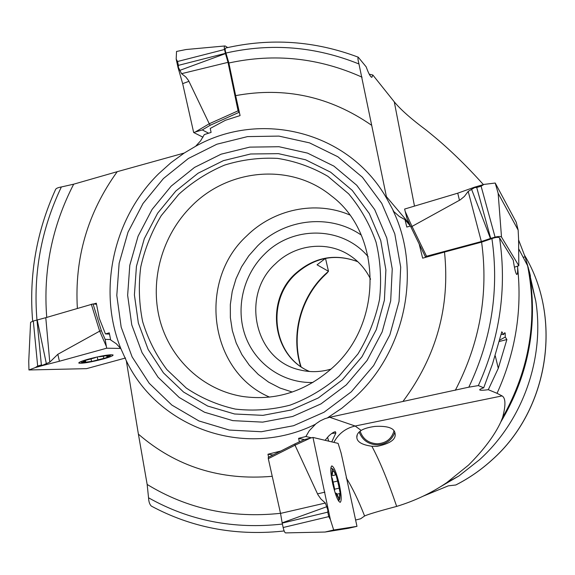 <?xml version="1.0" encoding="UTF-8"?>
<svg xmlns="http://www.w3.org/2000/svg" width="575" height="575" viewBox="0 0 575 575"><rect width="100%" height="100%" fill="white"/><g stroke="black" fill="none" stroke-linecap="round" stroke-linejoin="round"><path stroke-width="0.86" d="M423.337 496.096L448.313 485.846L455.759 484.998C468.927 478.299 481.038 469.912 492.085 459.842C548.83 409.637 562.731 318.406 524.623 255.422C562.781 318.521 548.881 409.63 492.164 459.82C481.239 469.782 469.265 478.098 456.255 484.768L455.759 484.998M325.529 258.348L317.062 264.809L328.483 271.292L325.507 258.362M439.71 487.19L458.936 475.956L479.528 459.727C522.855 420.569 544.834 358.311 535.778 301.056L530.243 276.582M456.924 484.402L456.255 484.768M410.392 226.025L404.987 219.657L399.409 216.545L393.868 211.636L386.824 198.648L371.702 125.35C330.107 96.485 284.754 86.581 235.649 95.63L240.084 115.589L225.386 120.283L210.242 128.433L211.104 132.415L204.319 134.572L200.56 140.882L195.629 146.28L184.208 153.051L117.214 171.688C87.695 212.685 74.412 258.232 77.366 308.344M311.47 437.812L305.893 436.511L309.228 430.804L315.955 423.753L320.146 420.929L324.681 418.765L329.655 417.27L402.938 401.465C436.353 356.565 450.211 306.77 444.511 252.058L481.606 242.125L491.92 238.603C495.664 237.252 498.209 237.001 499.553 237.842L513.259 260.209C514.567 269.007 515.753 273.779 516.817 274.519C517.529 274.332 517.795 271.918 517.608 267.267C522.287 310.694 515.43 352.705 497.044 393.314L488.304 389.699L498.288 368.323L506.877 339.53L505.245 337.022L505.195 333.062L504.699 332.76L503.621 334.528L501.81 331.768L492.509 363.975L483.704 387.802L478.35 385.588L468.819 387.176L402.938 401.465M109.509 334.097L105.441 333.924L109.264 332.846L110.659 339.954L116.258 343.706L120.923 348.759L126.32 360.769L138.395 434.139C176.043 466.684 220.663 480.743 272.241 476.308M105.441 333.924L99.259 318.313L96.312 303.197L93.588 303.988M419.161 243.972L422.654 258.168L444.511 252.058M404.987 219.657L406.798 227.053L410.449 226.011M280.816 451.03L267.957 454.236L268.59 457.204M305.893 436.511L298.598 438.337L299.374 441.859M138.395 434.139L147.164 484.459L148.544 497.792C189.24 520.727 233.86 529.482 282.411 524.048M117.214 171.688L73.672 184.187L61.36 186.961C41.227 229.267 33.098 273.599 36.965 319.959L41.378 364.988L43.226 365.384L59.419 361.237L106.663 348.213L120.678 348.428M371.702 125.35L358.965 63.976C315.553 46.467 271.206 42.823 225.946 53.037L228.864 62.998C274.591 53.073 318.988 57.802 362.056 77.187M235.649 95.63L228.864 62.998M32.66 321.209C28.829 275.389 36.491 231.416 55.66 189.29C56.257 188.305 58.154 187.522 61.36 186.961M284.158 530.933L281.405 531.257C234.485 535.85 191.123 527.455 151.326 506.079C149.658 504.491 148.731 501.723 148.544 497.792M369.229 74.175L372.837 75.016L371.838 77.345C370.451 76.971 368.553 73.471 366.16 66.837L358.247 57.198C357.679 57.651 357.923 59.908 358.965 63.976M358.254 57.191C314.82 40.818 270.681 37.756 225.838 47.998C224.911 48.35 224.947 50.025 225.946 53.037M372.837 75.016L394.277 101.854L414.489 206.102M497.044 393.314L502.068 395.916C505.705 398.008 505.871 405.246 502.564 417.637L500.789 422.021C494.507 435.519 483.726 449.902 468.445 465.175L446.71 482.669C431.652 492.912 414.97 500.825 396.671 506.41C378.307 511.29 367.619 514.488 364.607 515.998L360.597 518.794L355.573 520.037M502.564 417.637C529.625 369.416 537.97 318.766 527.584 265.686L518.672 248.788M517.55 266.383L517.608 267.267M483.388 184.589C465.894 165.097 448.658 148.429 431.681 134.579L426.398 130.252C411.319 119.054 400.61 109.581 394.277 101.854M527.584 265.686L530.358 276.582C530.876 276.934 529.144 270.408 525.162 257.011L518.6 239.947M326.665 273.398L328.483 271.292L324.71 274.706C300.43 297.663 290.655 334.664 300.653 366.404M371.867 446.243L376.977 446.372C390.137 443.648 396.175 439.386 395.082 433.579C394.522 428.131 387.809 425.744 374.95 426.413C368.668 427.275 364.083 428.612 361.186 430.423C358.045 432.537 356.586 434.894 356.823 437.489C357.104 441.967 362.113 444.885 371.867 446.243C379.766 460.978 388.032 481.031 396.671 506.41M267.957 454.236L273.039 454.962M331.725 433.464L335.872 433.025L335.441 431.739C334.053 431.775 331.854 433.162 328.821 435.893L325.062 440.306M304.369 439.609L298.598 438.337M335.872 433.025L331.768 441.895M488.304 389.699C483.065 390.375 480.204 390.439 479.723 389.893C479.536 389.455 480.865 388.757 483.704 387.802M503.621 334.528L501.235 334.355M499.84 340.084L505.245 337.022M506.877 339.53L499.495 341.442M393.99 430.912C391.582 438.984 385.954 443.275 377.114 443.785C368.474 443.196 362.811 438.984 360.115 431.149M394.795 432.429C391.834 440.299 385.94 444.446 377.121 444.87C368.187 444.302 362.2 439.997 359.159 431.969M331.61 474.526L332.472 474.461L332.343 469.114L331.789 474.353L331.214 475.374M334.7 489.368L332.235 478.199L334.7 489.368L334.528 490.878M336.26 493.594L336.548 493.357L338.229 496.8L338.955 499.927L339.753 499.028L339.624 497.562L338.517 497.821M339.753 499.028L340.228 493.609L339.595 493.558L339.624 497.562M334.672 489.196L339.279 488.11L336.109 475L335.556 474.921L333.162 469.25L336.109 475M333.457 482.022L337.626 481.045M332.652 471.737L333.881 471.442M332.249 474.375L331.789 474.353M340.228 493.609L337.353 478.882M339.775 489.799L339.279 488.11M335.06 492.595L335.98 493.321L338.948 498.992M335.98 493.321L336.361 493.566M331.416 476.826L332.235 478.199M332.343 469.114L331.962 468.553L333.162 469.25M342.93 461.2L356.974 526.348L333.694 529.999L330.366 519.534L312.98 437.446L338.129 443.397L341.047 452.827L342.93 461.2M339.236 484.092C336.504 472.844 334.032 466.778 331.818 465.887C330.215 467.159 330.532 473.203 332.76 484.028C335.541 495.449 338.021 501.551 340.213 502.327C341.794 500.89 341.471 494.809 339.236 484.092M328.246 509.953L327.836 510.047L327.772 512.152L328.756 516.623L330.366 519.534M325.378 503.039L280.528 513.396L268.302 458.685L295.018 445.208L317.896 494.68L320.908 498.999L325.378 503.039L327.836 510.047M280.528 513.396L282.21 523.113L327.772 512.152M328.756 516.623L283.152 527.519L282.21 523.113M283.152 527.519C283.928 530.804 284.718 532.601 285.516 532.903L325.033 532.04L333.694 529.999M312.98 437.446L303.995 439.731L294.932 443.914L303.995 439.731M310.608 438.021L295.018 445.194L294.889 443.922M268.302 458.685L268.288 457.355L294.831 443.965M356.974 526.348L348.313 528.324L325.033 532.04M474.562 187.177L474.655 187.572L468.187 191.396L481.34 241.55L490.698 238.388L476.725 187.486L481.103 186.199L483.942 184.424L474.562 187.177L457.743 193.178L404.613 209.056L406.956 218.335L410.902 226.988M483.942 184.424L495.219 183.03L516.235 222.245L518.154 230.115L498.144 193.265L495.219 183.03M476.725 187.486L474.655 187.572M481.34 241.55L426.549 256.242L425.471 256.932L410.917 227.024L460.244 199.841L464.399 196.42L468.187 191.396M481.103 186.199L495.089 237.152L490.698 238.388M495.089 237.152C498.496 236.296 500.638 236.268 501.508 237.058L498.144 193.265M425.471 256.932L425.78 257.291M514.445 267.195L518.801 265.693L501.508 237.058M518.578 239.2L518.815 265.729M518.592 239.107L518.147 230.115L518.592 239.099M177.984 67.383L178.336 67.246L181.563 73.672L228.009 62.352L225.407 53.353L178.387 65.37L177.546 61.503L176.187 59.103L177.984 67.383L182.67 83.641L193.66 132.494L202.961 137.202M176.187 59.103L176.532 51.448L186.135 49.522L224.875 45.964M178.387 65.37L178.336 67.246M228.009 62.352L238.086 110.831L209.257 123.754L188.607 80.629L185.818 76.993L181.563 73.672M177.546 61.503L224.537 49.493L225.407 53.353M224.537 49.493C224.07 47.172 224.272 45.986 225.127 45.943L227.686 47.581M193.66 132.494L202.278 129.928L208.61 133.206M238.086 110.831L239.444 112.714M195.708 131.761L209.257 123.762L210.17 125.271L202.278 129.928M99.468 356.787L107.971 355.501L98.886 356.586M85.653 360.345L95.227 357.707L84.719 360.216M83.591 360.582L83.756 361.316L85.021 361.33L81.93 362.466L83.756 361.316M85.373 360.288L85.812 362.2L92.589 361.237L106.138 357.751L107.424 356.838M91.066 359.116L91.562 361.251L91.066 359.116M97.211 356.946L97.901 359.936L106.138 357.751M103.363 356.478L103.78 358.268M108.323 356.033L106.9 356.766L108.589 356.845L110.184 355.752L108.323 356.033L108.165 355.35M83.03 362.25L85.812 362.2M84.115 362.545L92.589 361.237M96.744 360.331L97.901 359.936M95.737 357.276L95.227 357.707M107.971 355.501L108.862 354.897M109.588 354.825L109.681 355.515M83.231 360.705L83.21 361.265M103.32 358.973C110.134 357.039 113.383 355.702 113.067 354.955C109.674 354.373 101.473 355.752 88.464 359.109C81.643 361.05 78.43 362.379 78.825 363.098C82.369 363.644 90.534 362.272 103.32 358.973M41.378 364.988L37.67 366.023L35.283 367.598L43.226 365.384M35.283 367.598L28.944 369.969L86.516 368.654L125.573 357.995M49.781 362.171L45.784 317.688L93.035 303.931L101.387 330.762L99.676 331.143L57.831 354.293L49.781 362.171L43.139 365.003M45.784 317.688L33.314 321.015L30.583 322.309L28.75 361.222L28.944 369.969M106.663 348.213L105.146 339.365L110.573 339.537M93.035 303.931L96.528 304.276M357.772 261.69C334.808 253.144 313.936 257.197 295.155 273.844C264.91 301.048 272.557 356.313 309.537 371.486M370.588 279.22C365.772 269.366 358.937 261.503 350.089 255.631C327.477 240.379 295.191 244.195 275.439 263.796C240.314 295.155 254.531 360.223 299.877 369.919C310.191 372.471 320.606 372.183 331.121 369.064M368.173 256.752C342.607 225.997 292.912 225.386 264.744 253.942C243.211 274.821 235.276 308.38 245.432 336.224C255.566 364.061 283.13 383.367 312.929 382.483M361.251 235.082C329.942 213.361 284.898 218.637 257.578 245.906L248.824 255.753L241.579 266.8L236.002 278.796L232.228 291.46L230.331 304.513L230.367 317.659L232.336 330.596L236.217 343.031L241.924 354.667L249.334 365.226L258.29 374.462L268.597 382.131L280.025 388.046L292.294 392.042M349.614 214.906C315.438 200.272 273.599 209.271 246.725 235.894C197.448 280.801 208.962 371.349 269.567 397.124M191.619 206.051C162.243 235.089 149.543 280.003 159.749 319.571C170.028 359.073 202.932 390.26 243.132 396.549C276.352 401.005 306.374 391.201 333.205 367.137C383.762 321.827 381.419 232.932 331.315 195.823C291.036 162.696 228.606 168.417 191.619 206.051M178.746 194.336L161.201 215.704C151.642 231.703 144.835 248.781 140.76 266.951C138.388 285.373 139.013 303.593 142.636 321.598C147.962 339.099 156.033 355.091 166.858 369.567L186.271 388.039C201.236 398.08 217.602 405.102 235.369 409.091C253.582 411.168 271.803 409.853 290.037 405.159C307.848 398.533 324.178 388.887 339.027 376.215L357.966 353.92C368.244 336.993 375.432 318.866 379.522 299.532C381.685 279.967 380.521 260.834 376.036 242.125C369.711 224.128 360.597 208.042 348.673 193.854L327.865 176.309C312.182 167.196 295.442 161.223 277.646 158.398C259.648 157.457 241.967 159.685 224.595 165.09C207.776 172.205 192.496 181.952 178.746 194.336M342.283 379.917L361.984 356.744L376.287 329.676L384.395 300.2L385.89 269.927L380.736 240.522L369.294 213.548L352.259 190.39L330.625 172.191L305.577 159.778L278.444 153.654L250.599 153.992L223.38 160.655L198.08 173.219L175.828 191.029L157.636 213.203L144.303 238.697L136.433 266.354L134.406 294.91L138.352 323.057L148.156 349.463L163.444 372.866L183.576 392.064L207.654 406.043L234.542 413.986L262.933 415.358L291.353 409.961L318.291 397.965L342.283 379.917M346.294 384.883L367.066 360.467L382.145 331.94L390.684 300.876L392.243 268.978L386.781 238L374.699 209.602L356.73 185.251L333.924 166.132L307.553 153.115L279.004 146.726L249.715 147.128L221.116 154.172L194.537 167.404L171.178 186.135L152.073 209.437L138.072 236.232L129.792 265.283L127.643 295.284L131.761 324.861L142.039 352.633L158.075 377.25L179.213 397.483L204.513 412.232L232.796 420.634L262.674 422.129L292.61 416.487L321.001 403.88L346.294 384.883M351.289 391.819L373.642 365.571L389.872 334.887L399.05 301.458L400.696 267.152L394.788 233.853L381.75 203.356L362.401 177.237L337.87 156.767L309.537 142.873L278.904 136.095L247.509 136.606L216.876 144.217L188.428 158.448L163.429 178.545L142.995 203.514L128.002 232.199L119.133 263.307L116.797 295.435L121.167 327.118L132.113 356.895L149.248 383.324L171.853 405.073L198.957 420.957L229.281 430.057L261.359 431.732L293.53 425.73L324.07 412.217L351.289 391.819M386.824 198.648C348.745 131.143 260.396 109.803 195.629 146.28M184.208 153.051L170.983 162.675L158.765 173.636C113.289 218.09 97.268 290.655 120.923 348.759M327.542 417.802L341.967 408.142L355.364 396.872C405.813 350.786 421.813 270.063 393.178 210.831M126.32 360.769C158.039 427.448 244.159 459.432 315.165 424.393M280.507 513.317C231.703 518.535 187.256 508.911 147.164 484.459M46.74 317.407C43.06 270.624 52.038 226.219 73.672 184.187M481.606 242.125C488.621 293.609 479.859 343.002 455.328 390.303M468.819 387.176C491.596 339.264 499.301 289.735 491.92 238.603M478.35 385.588C499.941 337.69 507.006 288.442 499.553 237.842M500.789 422.021C527.476 377.128 537.294 329.274 530.236 278.473L528.296 267.612M346.215 477.875C352.13 487.183 358.261 499.898 364.607 515.998M502.068 395.916L355.149 426.018C345.618 428.202 338.524 433.658 333.852 442.383M329.655 417.27L355.149 426.018L361.186 430.423M328.699 441.169L327.549 437.223M523.099 257.14L525.162 257.011M409.501 223.919L386.321 196.542M495.276 355.896L498.288 368.323M317.501 493.882L324.889 492.15M326.88 506.676L282.167 522.848M459.468 200.294L457.743 193.178M471.558 189.24L490.446 238.474M425.457 256.888L410.931 227.039M411.923 226.212L405.138 211.341M426.549 256.242L411.93 226.205M518.801 265.693L518.578 239.056M188.959 81.312L182.67 83.641M179.759 70.387L225.479 53.604M238.905 112.398L210.17 125.271M57.831 354.293L59.419 361.237M46.381 363.831L37.21 319.901M37.67 366.023L33.314 321.015M101.387 330.762L105.146 339.365M99.676 331.143L106.138 345.949M91.303 304.218L99.662 331.15M309.573 371.486C273.067 356.514 265.456 301.3 295.73 273.995C314.453 257.399 335.139 253.302 357.801 261.711M528.245 267.404L530.236 278.473L535.778 301.056M458.936 475.956L446.71 482.669M301.034 366.67C291.022 334.938 300.818 297.828 325.134 274.836L327.132 272.981M393.947 211.722L393.034 210.658M356.823 437.489L357.219 434.844M331.473 474.698L332.472 474.461M336.088 493.465L336.548 493.357M337.238 494.112L339.595 493.558M331.286 475.927L335.556 474.921M332.285 468.683L330.905 467.791M339.782 498.992L338.582 500.997M268.288 457.355L294.882 443.929M410.909 227.017L406.956 218.335M84.762 360.216L85.021 361.33M106.663 355.76L106.885 356.694M110.184 355.752L110.831 354.739M81.772 362.372L80.637 361.682"/></g></svg>
